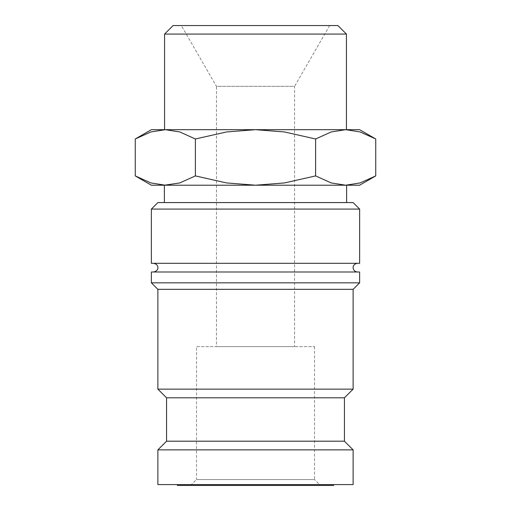 <?xml version="1.0" encoding="UTF-8"?>
<svg xmlns="http://www.w3.org/2000/svg" width="511" height="511" viewBox="0 0 511 511"><rect width="100%" height="100%" fill="white"/><g stroke="black" fill="none" stroke-linecap="round" stroke-linejoin="round"><path stroke-width="0.38" stroke-dasharray="2.56 1.92" d="M255.5 263.312L357.457 263.312L255.5 263.312M359.629 209.076L151.371 209.076M353.12 202.567L157.88 202.567M359.629 263.312L151.371 263.312M255.5 271.986L153.543 271.986L255.5 271.986M359.629 282.832L151.371 282.832M359.629 271.986L151.371 271.986M353.12 289.341L157.88 289.341M353.12 389.133L157.88 389.133M344.446 397.807L166.554 397.807M344.446 441.197L166.554 441.197M353.12 449.872L157.88 449.872M353.12 484.581L157.88 484.581M135.262 175.912L150.841 182.932L165.321 185.212L359.629 185.212M151.371 185.212L165.321 185.212L179.802 182.932L195.381 175.912L226.539 182.932L255.5 185.212L345.679 185.212L360.159 182.932L375.738 175.912M151.371 129.679L165.321 129.679L150.841 131.959L135.262 138.979M375.738 138.979L360.159 131.959L345.679 129.679L359.629 129.679M345.679 129.679L165.321 129.679L345.679 129.679L331.198 131.959L315.619 138.979L284.461 131.959L255.5 129.679L226.539 131.959L195.381 138.979L179.802 131.959L165.321 129.679M177.406 485.45L333.594 485.45M333.594 484.581L177.406 484.581L333.594 484.581M164.389 202.567L346.611 202.567L164.389 202.567M346.611 185.212L164.389 185.212M294.547 346.611L216.453 346.611L216.453 86.359L294.547 86.359L294.547 346.611L216.453 346.611M314.508 346.611L314.508 479.548L196.492 479.548L196.492 346.611L314.508 346.611L196.492 346.611M320.41 485.45L190.59 485.45L196.492 479.548L314.508 479.548L320.41 485.45L190.59 485.45M329.659 25.55L294.547 86.359L216.453 86.359L181.341 25.55L329.659 25.55L181.341 25.55M346.42 34.071L164.58 34.071M164.58 129.679L346.42 129.679M337.899 25.55L173.101 25.55M165.321 185.212L255.5 185.212L284.461 182.932L315.619 175.912L331.198 182.932L345.679 185.212M315.619 138.979L315.619 175.912M195.381 138.979L195.381 175.912"/><path stroke-width="0.77" d="M359.629 209.076L353.12 202.567L157.88 202.567L151.371 209.076L151.371 263.312L359.629 263.312L359.629 209.076L151.371 209.076M359.629 282.832L359.629 271.986L151.371 271.986L151.371 282.832L157.88 289.341L157.88 389.133L166.554 397.807L166.554 441.197L157.88 449.872L157.88 484.581L353.12 484.581L353.12 449.872L344.446 441.197L344.446 397.807L353.12 389.133L353.12 289.341L359.629 282.832L151.371 282.832M135.262 175.912L151.371 185.212L165.321 185.212L150.841 182.932L135.262 175.912L135.262 138.979L150.841 131.959L165.321 129.679L164.58 129.679L164.58 34.071L173.101 25.55L337.899 25.55L346.42 34.071L346.42 129.679L165.321 129.679L179.802 131.959L195.381 138.979L226.539 131.959L255.5 129.679L284.461 131.959L315.619 138.979L331.198 131.959L345.679 129.679L360.159 131.959L375.738 138.979L359.629 129.679L345.679 129.679M345.679 185.212L331.198 182.932L315.619 175.912L284.461 182.932L255.5 185.212L359.629 185.212L375.738 175.912L360.159 182.932L345.679 185.212L346.611 185.212L346.611 202.567M165.321 129.679L151.371 129.679L135.262 138.979M164.58 34.071L346.42 34.071M177.406 484.581L177.406 485.45L333.594 485.45L333.594 484.581M165.321 185.212L255.5 185.212L226.539 182.932L195.381 175.912L179.802 182.932L164.389 185.212L164.389 202.567M315.619 138.979L315.619 175.912M375.738 138.979L375.738 175.912M195.381 138.979L195.381 175.912M157.88 449.872L353.12 449.872M166.554 441.197L344.446 441.197M166.554 397.807L344.446 397.807M157.88 389.133L353.12 389.133M157.88 289.341L353.12 289.341M357.457 271.986C354.826 271.731 353.376 270.281 353.12 267.649C352.903 267.24 353.388 263.823 357.457 263.312M153.543 271.986C158.097 271.226 158.052 267.457 157.88 267.649C158.052 267.841 158.097 264.072 153.543 263.312"/></g></svg>
